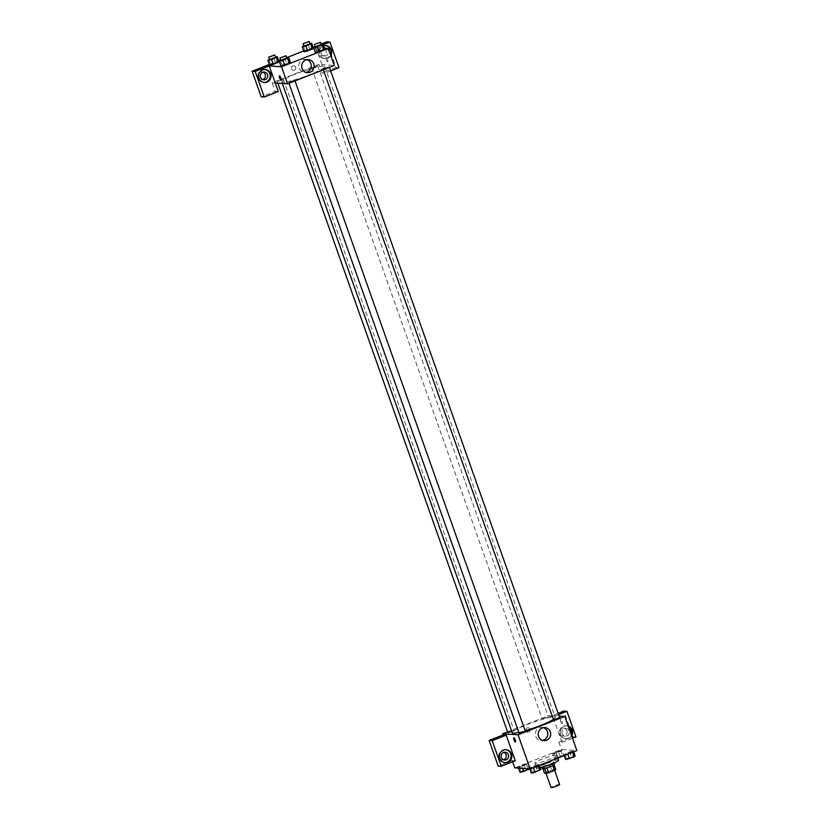 <?xml version="1.0" encoding="UTF-8"?>
<svg xmlns="http://www.w3.org/2000/svg" width="829" height="829" viewBox="0 0 829 829"><rect width="100%" height="100%" fill="white"/><g stroke="black" fill="none" stroke-linecap="round" stroke-linejoin="round"><path stroke-width="0.62" stroke-dasharray="4.14 3.11" d="M559.627 784.503A4.559 0.56 -19.5 0 0 559.409 784.421A4.559 0.56 -19.5 0 0 554.549 785.716A4.559 0.56 -19.5 0 0 551.026 787.55M554.228 769.789A4.559 0.56 -19.5 0 0 549.368 771.084A4.559 0.56 -19.5 0 0 545.845 772.918A4.559 0.56 -19.5 0 0 550.332 771.923A4.559 0.56 -19.5 0 0 554.446 769.882A4.559 0.56 -19.5 0 0 554.228 769.789M545.606 772.473L551.606 770.12A6.186 0.756 -19.5 0 1 553.834 769.499L552.104 764.618A6.186 0.756 -19.5 0 0 549.876 765.24L543.886 767.592L545.606 772.473A6.186 0.756 -19.5 0 0 544.487 773.167M553.834 769.499L555.803 769.633M549.876 765.24L551.606 770.12M552.104 764.618L554.114 764.856M543.886 767.592A6.186 0.756 -19.5 0 0 542.757 768.296L542.943 768.815M554.073 764.752A6.186 0.756 -19.5 0 1 552.953 765.447L546.964 767.809A6.186 0.756 -19.5 0 1 544.736 768.431L542.757 768.296M542.28 768.701A6.518 0.798 160.5 0 1 546.498 766.39A6.518 0.798 160.5 0 1 554.56 764.348M545.637 763.955A6.518 0.798 -19.5 0 0 541.41 766.265A6.518 0.798 -19.5 0 0 547.824 764.835A6.518 0.798 -19.5 0 0 553.699 761.913A6.518 0.798 -19.5 0 0 553.389 761.789A6.518 0.798 -19.5 0 0 545.637 763.955M558.611 760.172A11.73 1.43 -19.5 0 0 558.062 759.955A11.73 1.43 -19.5 0 0 545.565 763.281A11.73 1.43 -19.5 0 0 536.498 767.996A11.73 1.43 -19.5 0 0 540.176 767.789M556.342 755.074A11.73 1.43 -19.5 0 0 543.845 758.411A11.73 1.43 -19.5 0 0 534.778 763.126A11.73 1.43 -19.5 0 0 546.311 760.556A11.73 1.43 -19.5 0 0 556.881 755.292A11.73 1.43 -19.5 0 0 556.342 755.074M514.788 767.872L561.492 749.499L576.87 750.556M556.342 753.084L552.642 753.913L553.658 752.898L562.083 750.204L556.342 753.084L552.642 753.913L554.363 758.794L555.378 757.768L563.803 755.084L562.808 756.079L561.067 751.219L556.342 753.084L558.072 757.944M527.7 763.727L521.969 766.607L518.26 767.436L519.275 766.421L527.7 763.727L521.969 766.607L518.26 767.436L519.275 766.421L527.7 763.727L529.171 768.856M539.016 764.504L533.285 767.385L529.576 768.214L535.316 765.343L539.016 764.504L538 765.519L529.576 768.214L535.316 765.343L539.016 764.504L539.306 765.322M573.399 750.981L567.658 753.862L563.958 754.691L569.689 751.82L573.399 750.981L572.383 751.996L563.958 754.691L569.689 751.82L573.399 750.981L573.689 751.799M515.275 760.763L512.198 760.556L512.633 761.799M515.472 742.028L515.472 742.028A2.28 0.611 -111.5 0 0 515.306 739.945A2.28 0.611 -111.5 0 0 513.804 737.779L513.804 737.779M505.731 749.696A6.518 6.228 93.9 0 0 498.695 755.727A6.518 6.228 93.9 0 0 504.84 762.67M503.493 759.779A3.907 3.73 -86.1 0 1 498.871 755.737A3.907 3.73 -86.1 0 1 504.011 752.369M512.198 760.556L498.188 766.069M543.461 727.696A6.539 6.238 93.9 0 0 535.358 733.51A6.539 6.238 93.9 0 0 542.58 740.39M560.673 721.479A2.28 0.611 -111.5 0 0 562.176 723.655A2.28 0.611 -111.5 0 0 561.917 721.303A2.28 0.611 -111.5 0 0 560.508 719.406A2.28 0.611 -111.5 0 0 560.673 721.479A2.28 0.611 68.5 0 1 560.508 719.406A2.28 0.611 68.5 0 1 561.917 721.303A2.28 0.611 68.5 0 1 562.176 723.655A2.28 0.611 68.5 0 1 560.663 721.489M558.58 714.567L552.912 716.795L561.979 742.39L558.901 742.183L561.492 749.499M552.912 716.795L549.845 716.577L549.409 715.365L559.098 716.028M571.647 735.789A6.518 6.228 -86.1 0 1 560.186 731.893A6.518 6.228 -86.1 0 1 568.207 726.08M561.979 742.39L572.518 738.245M568.311 726.37A6.518 6.228 93.9 0 0 559.42 731.841A6.518 6.228 93.9 0 0 571.316 734.867M562.124 733.644A3.907 3.73 -86.1 0 1 565.896 728.37A3.907 3.73 -86.1 0 1 569.129 730.888A3.907 3.73 -86.1 0 1 565.357 736.173A3.907 3.73 -86.1 0 1 562.124 733.644M566.829 730.732A3.907 3.73 -86.1 0 1 563.057 736.007A3.907 3.73 -86.1 0 1 559.596 731.852A3.907 3.73 -86.1 0 1 566.829 730.732M558.135 713.323L549.845 716.577M575.989 736.877L572.922 736.67L563.855 711.075M558.901 742.183L572.922 736.67M527.244 727.893A2.28 2.176 93.9 0 0 527.835 732.308A2.28 2.176 93.9 0 0 530.166 730.183A2.28 2.176 93.9 0 0 527.244 727.893A2.28 2.176 -86.1 0 1 530.166 730.183A2.28 2.176 -86.1 0 1 525.835 730.37A2.28 2.176 -86.1 0 1 527.244 727.893M507.566 731.82L549.409 715.365M559.658 717.613L553.513 719.79M511.814 731.53L513.814 730.297L507.825 732.535M542.353 719.075L548.342 716.836L542.353 719.075M525.285 731.137L519.141 733.313M518.819 732.401A22.829 2.788 -19.5 0 0 525.151 730.774M553.399 719.448A22.829 2.788 -19.5 0 0 555.264 717.458A22.829 2.788 -19.5 0 0 554.197 717.033A22.829 2.788 -19.5 0 0 529.876 723.52A22.829 2.788 -19.5 0 0 512.218 732.701M323.683 66.082A22.829 2.788 -19.5 0 0 299.362 72.569A22.829 2.788 -19.5 0 0 281.715 81.75A22.829 2.788 -19.5 0 0 304.16 76.755A22.829 2.788 -19.5 0 0 324.75 66.507A22.829 2.788 -19.5 0 0 323.683 66.082M323.155 68.9L329.144 66.672L323.155 68.9M283.3 79.356L277.311 81.584L283.3 79.356M317.673 65.833L311.683 68.061L317.673 65.833M294.616 80.133L288.627 82.361L294.616 80.133M323.279 44.673L315.922 47.564L321.973 64.621L318.896 64.413L272.181 82.786L275.207 91.325L261.197 96.827M330.657 70.931L324.989 73.159L321.973 64.621L334.274 65.47M275.259 82.993L272.181 82.786M295.642 67.315A2.28 2.176 93.9 0 0 291.425 67.968A2.28 2.176 93.9 0 0 293.445 70.392A2.28 2.176 93.9 0 0 295.642 67.315A2.28 2.176 -86.1 0 1 293.445 70.392A2.28 2.176 -86.1 0 1 291.425 67.968A2.28 2.176 -86.1 0 1 295.642 67.315M263.135 72.164A3.907 3.73 93.9 0 0 258.006 75.532A3.907 3.73 93.9 0 0 262.627 79.574M325.952 50.528A3.907 3.73 93.9 0 0 318.719 51.647A3.907 3.73 93.9 0 0 322.18 55.802A3.907 3.73 93.9 0 0 325.952 50.528M321.144 44.082L314.585 46.662M313.144 47.232L303.704 50.942M286.772 57.605L280.202 60.185M278.762 60.755L269.332 64.465M338.999 67.646L335.932 67.439L326.864 41.833M335.932 67.439L321.921 72.952L318.896 64.413M264.865 69.491A6.518 6.228 93.9 0 0 257.819 75.522A6.518 6.228 93.9 0 0 263.974 82.465M325.382 48.206A3.907 3.73 -86.1 0 1 328.253 50.683A3.907 3.73 -86.1 0 1 324.481 55.968A3.907 3.73 -86.1 0 1 321.02 51.999A3.907 3.73 -86.1 0 1 324.657 48.155M325.579 45.605A6.518 6.228 93.9 0 0 318.543 51.636A6.518 6.228 93.9 0 0 330.439 54.662M330.771 55.584A6.518 6.228 -86.1 0 1 319.341 52.88A6.518 6.228 -86.1 0 1 323.714 45.896M324.989 73.159L321.921 72.952M278.285 91.532L275.207 91.325M268.907 59.398L270.637 64.268L269.622 65.294L275.352 62.413L279.062 61.574L278.036 62.6M280.223 60.175L281.953 65.045L280.938 66.071L286.668 63.191L290.378 62.351L289.352 63.377M314.595 46.652L316.326 51.522L315.31 52.548L321.041 49.667L324.75 48.828L323.735 49.854M303.279 45.875L305.01 50.745L303.994 51.771L309.725 48.89L313.435 48.051L312.409 49.077M315.922 47.564L324.512 48.144M306.896 59.678A6.539 6.238 93.9 0 0 299.176 68.227A6.539 6.238 93.9 0 0 306.025 72.372M326.274 59.574A2.28 0.611 -111.5 0 0 327.787 61.74A2.28 0.611 -111.5 0 0 327.517 59.398A2.28 0.611 -111.5 0 0 326.118 57.502A2.28 0.611 -111.5 0 0 326.274 59.574A2.28 0.611 68.5 0 1 326.108 57.502A2.28 0.611 68.5 0 1 327.517 59.398A2.28 0.611 68.5 0 1 327.776 61.74A2.28 0.611 68.5 0 1 326.274 59.574M281.072 80.112L281.072 80.112A2.28 0.611 -111.5 0 0 280.917 78.04A2.28 0.611 -111.5 0 0 279.404 75.874L279.404 75.874M315.082 46.465L321.248 44.362M321.372 44.725L315.238 46.901M316.326 51.522L324.75 48.828M319.32 44.797L321.041 49.667M280.699 59.989L286.865 57.885M287 58.248L280.855 60.424M281.953 65.045L290.378 62.351M284.938 58.32L286.668 63.191M303.766 45.688L309.932 43.585M310.056 43.947L303.922 46.123M305.01 50.745L313.435 48.051M308.005 44.02L309.725 48.89M269.384 59.211L275.549 57.108M275.684 57.47L269.539 59.647M270.637 64.268L279.052 61.574M273.622 57.543L275.352 62.413M565.679 759.571L566.694 758.545L575.119 755.861M573.326 756.566L567.326 758.804L573.326 756.587M563.958 754.691L564.248 755.52M564.974 753.675L566.694 758.545M569.689 751.82L571.419 756.69M531.306 773.094L532.322 772.068L540.746 769.374M538.943 770.089L532.954 772.327L538.954 770.11M529.576 768.214L529.824 768.897M530.591 767.198L532.322 772.068M535.316 765.343L537.037 770.214M558.01 757.975L554.363 758.794M562 755.789L556.01 758.027L562.01 755.81M552.642 753.913L553.658 752.898L555.378 757.768M553.658 752.898L558.373 751.043L560.103 755.913M558.373 751.043L562.083 750.204L563.803 755.084M562.083 750.204L561.067 751.219M519.99 772.317L521.006 771.291L529.43 768.597M527.627 769.312L521.638 771.55L527.627 769.312M518.26 767.436L518.508 768.12M519.275 766.421L521.006 771.291M524.001 764.566L525.721 769.436M526.684 764.742L528.114 768.784M521.969 766.607L522.602 768.4M527.638 769.333L521.648 771.561L527.638 769.333M541.41 766.265L541.814 767.385M553.699 761.913L554.093 763.032M534.778 763.126L536.498 767.996M556.881 755.292L557.855 758.027M506.125 749.706L505.348 749.654M505.224 762.711L504.457 762.649M502.333 759.892L504.633 760.058M502.871 752.1L505.172 752.255M544.902 727.613L542.042 727.427M544 740.66L541.14 740.463M566.839 725.821L566.072 725.769M565.948 738.826L565.181 738.774M563.057 736.007L565.357 736.173M563.585 728.214L565.896 728.37M281.715 81.75L282.326 83.48M324.75 66.507L555.264 717.458M329.403 67.387L329.144 66.672M323.331 69.771L323.009 68.838M277.311 81.584L277.87 83.18M283.456 79.418L513.97 730.359M311.683 68.061L542.197 719.012M317.828 65.895L548.342 716.836M288.627 82.361L288.958 83.294M294.772 80.195L295.02 80.91M261.456 79.688L263.767 79.853M261.995 71.895L264.296 72.05M265.249 69.501L264.482 69.449M264.358 82.506L263.591 82.444M322.18 55.802L324.481 55.968M322.719 48.009L325.02 48.165M325.973 45.616L325.196 45.564M325.072 58.621L324.305 58.558M308.347 59.605L305.486 59.408M307.445 72.641L304.585 72.444"/><path stroke-width="1.24" d="M545.969 773.27L551.026 787.55A4.559 0.56 -19.5 0 0 555.513 786.555A4.559 0.56 -19.5 0 0 559.627 784.503L554.611 770.348M552.974 765.509L554.674 770.328L548.684 772.68A6.186 0.756 -19.5 0 1 546.456 773.302L544.487 773.167L542.943 768.815M554.674 770.328A6.186 0.756 -19.5 0 0 555.803 769.633L554.114 764.856M554.093 763.032L554.56 764.348A6.518 0.798 160.5 0 1 548.684 767.271A6.518 0.798 160.5 0 1 542.28 768.701L541.814 767.385M546.974 767.851L548.684 772.68M544.746 768.473L546.456 773.302M540.176 767.789A11.73 1.43 -19.5 0 0 552.29 763.81A11.73 1.43 -19.5 0 0 558.611 760.172L557.855 758.027M559.098 716.028L564.787 716.422L576.87 750.556L530.166 768.929L514.788 767.872L512.633 761.799M515.306 739.945A2.28 0.611 68.5 0 1 515.472 742.028A2.28 0.611 68.5 0 1 514.063 740.131A2.28 0.611 68.5 0 1 513.804 737.779A2.28 0.611 68.5 0 1 515.306 739.945M506.208 735.168L515.275 760.763L501.255 766.276L492.198 740.68L506.208 735.168L503.13 734.95L502.695 733.738L507.566 731.82M564.787 716.422L518.073 734.795L530.166 768.929M518.073 734.795L502.695 733.738M513.804 737.779A2.28 0.611 -111.5 0 0 514.063 740.131A2.28 0.611 -111.5 0 0 515.472 742.028M507.835 762.307A6.518 6.228 -86.1 0 1 499.462 755.779A6.518 6.228 -86.1 0 1 511.835 755.25A6.518 6.228 -86.1 0 1 507.835 762.307M504.84 762.67A6.518 6.228 93.9 0 0 505.731 749.696M501.4 757.53A3.907 3.73 -86.1 0 1 505.172 752.255A3.907 3.73 -86.1 0 1 508.405 754.773A3.907 3.73 -86.1 0 1 504.633 760.058A3.907 3.73 -86.1 0 1 501.4 757.53M504.011 752.369A3.907 3.73 -86.1 0 1 503.493 759.779M492.198 740.68L489.12 740.463L503.13 734.95M501.255 766.276L498.188 766.069L489.12 740.463M546.612 740.256A6.539 6.238 -86.1 0 1 538.218 733.706A6.539 6.238 -86.1 0 1 550.632 733.178A6.539 6.238 -86.1 0 1 546.612 740.256M542.58 740.39A6.539 6.238 93.9 0 0 543.461 727.696M568.207 726.08A6.518 6.228 -86.1 0 1 571.647 735.789M572.518 738.245L575.989 736.877L566.922 711.282L558.58 714.567M571.316 734.867A6.518 6.228 93.9 0 0 568.311 726.37M566.922 711.282L563.855 711.075L558.135 713.323M323.331 69.771L553.513 719.79L559.658 717.613L329.403 67.387M277.87 83.18L507.825 732.535L511.814 731.53M288.958 83.294L519.141 733.313L525.285 731.137L295.02 80.91M282.326 83.48L512.218 732.701A22.829 2.788 -19.5 0 0 513.286 733.126A22.829 2.788 -19.5 0 0 518.819 732.401M525.151 730.774A22.829 2.788 -19.5 0 0 553.399 719.448M324.512 48.144L328.222 48.403L334.274 65.47L287.559 83.843L275.259 82.993L278.285 91.532L264.275 97.045L255.208 71.439L269.218 65.937L275.259 82.993M262.627 79.574A3.907 3.73 93.9 0 0 263.135 72.164M264.275 97.045L261.197 96.827L252.13 71.232L269.332 64.465M330.657 70.931L338.999 67.646L329.942 42.051L326.864 41.833L321.144 44.082M314.585 46.662L313.144 47.232M303.704 50.942L286.772 57.605M280.202 60.185L278.762 60.755M267.539 74.569A3.907 3.73 -86.1 0 1 263.767 79.853A3.907 3.73 -86.1 0 1 260.534 77.325A3.907 3.73 -86.1 0 1 264.296 72.05A3.907 3.73 -86.1 0 1 267.539 74.569M263.974 82.465A6.518 6.228 93.9 0 0 264.865 69.491M266.959 82.092A6.518 6.228 -86.1 0 1 258.596 75.574A6.518 6.228 -86.1 0 1 270.969 75.045A6.518 6.228 -86.1 0 1 266.959 82.092M324.657 48.155A3.907 3.73 -86.1 0 1 325.382 48.206M330.439 54.662A6.518 6.228 93.9 0 0 325.579 45.605M323.714 45.896A6.518 6.228 -86.1 0 1 330.771 55.584M329.942 42.051L323.279 44.673M255.208 71.439L252.13 71.232M275.549 57.108L277.332 56.704L279.052 61.574L273.321 64.455L269.612 65.294L267.891 60.413L269.384 59.211M286.865 57.885L288.647 57.481L290.378 62.351L284.637 65.232L280.927 66.071L279.207 61.191L280.699 59.989M321.248 44.362L323.02 43.958L324.75 48.828L319.02 51.709L315.31 52.548L313.59 47.667L315.082 46.465M309.932 43.585L311.704 43.181L313.435 48.051L307.704 50.932L303.994 51.771L302.274 46.89L303.766 45.688M328.222 48.403L281.518 66.776L269.218 65.937M302.036 68.424A6.539 6.238 -86.1 0 1 308.347 59.605A6.539 6.238 -86.1 0 1 314.118 66.548A6.539 6.238 -86.1 0 1 302.036 68.424M281.518 66.776L287.559 83.843M306.025 72.372A6.539 6.238 93.9 0 0 306.896 59.678M280.917 78.04A2.28 0.611 68.5 0 1 281.072 80.112A2.28 0.611 68.5 0 1 279.663 78.216A2.28 0.611 68.5 0 1 279.404 75.874A2.28 0.611 68.5 0 1 280.917 78.04M279.404 75.874A2.28 0.611 -111.5 0 0 279.674 78.216A2.28 0.611 -111.5 0 0 281.072 80.112M323.02 43.958L317.289 46.838L313.59 47.667M314.367 44.465L315.238 46.901L321.372 44.725L320.512 42.289L314.367 44.465L320.512 42.289M322.015 44.973L323.735 49.854L315.31 52.548M317.289 46.838L319.02 51.709M288.647 57.481L282.917 60.362L279.207 61.191M279.995 57.989L280.855 60.424L287 58.248L285.984 55.75L279.995 57.989L286.129 55.812M287.632 58.496L289.362 63.377L280.938 66.071M282.917 60.362L284.637 65.232M311.704 43.181L305.974 46.061L302.274 46.89M303.051 43.688L303.922 46.123L310.056 43.947L309.196 41.512L303.051 43.688L309.196 41.512M310.688 44.196L312.419 49.077L303.994 51.771M305.974 46.061L307.704 50.932M277.332 56.704L271.601 59.584L267.891 60.413M268.679 57.211L269.539 59.647L275.684 57.47L274.668 54.973L268.679 57.211L274.813 55.035M276.316 57.719L278.047 62.6L269.622 65.294M271.601 59.584L273.321 64.455M573.689 751.799L575.119 755.861L574.103 756.877L565.679 759.571L564.248 755.52M572.476 752.276L574.103 756.877M567.761 754.131L569.388 758.732M539.306 765.322L540.746 769.374L535.006 772.255L531.306 773.094L529.824 768.897M538.104 765.799L539.731 770.4M533.379 767.654L535.006 772.255M562.787 756.089L558.01 757.975M529.171 768.856L523.69 771.478L519.99 772.317L518.508 768.12M528.114 768.784L528.415 769.623M522.602 768.4L523.69 771.478"/></g></svg>
